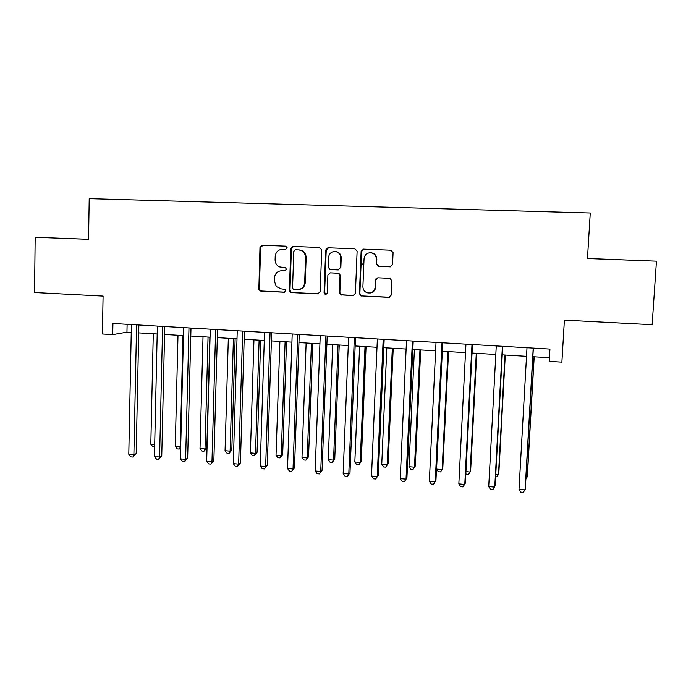 <?xml version="1.0" encoding="UTF-8"?>
<svg xmlns="http://www.w3.org/2000/svg" width="691" height="691" viewBox="0 0 691 691"><rect width="100%" height="100%" fill="white"/><g stroke="black" fill="none" stroke-linecap="round" stroke-linejoin="round"><path stroke-width="1.04" d="M287.206 247.844L285.703 246.169L262.243 245.27L259.971 247.482L258.84 289.684L260.775 291.101L284.139 292.241L285.737 290.712L285.219 289.451L281.211 288.881L276.365 286.575L274.396 281.211L274.508 277.773C275.078 273.334 277.523 270.993 281.824 270.734L284.865 270.863L286.471 269.326L285.495 267.762L279.302 266.864C276.547 265.396 275.148 263.055 275.104 259.842L275.217 256.387C275.744 252.085 278.076 249.719 282.23 249.287L285.659 249.408L287.206 247.844M617.97 259.686L634.329 260.317L617.97 259.686M88.552 239.311L35.172 237.272L88.552 239.328L89.208 198.671L590.261 213.009L587.462 258.529L656.45 261.181L652.14 324.71L564.392 320.14L561.887 362.136L549.215 361.358L549.941 349.076L112.927 323.474L112.719 334.617L126.954 332.164L131.247 332.423M390.13 266.873L392.557 264.61L393.084 252.656L390.856 250.202L363.431 249.149L361.134 251.412L359.406 293.597L360.883 295.886L388.8 297.372L391.218 295.135L391.849 280.779L389.966 278.352L377.925 277.791L375.515 280.036L375.213 287.136C374.332 291.74 371.628 293.623 367.094 292.785C364.356 291.645 362.965 289.572 362.905 286.566L364.053 258.771C364.563 255.014 366.679 253.001 370.393 252.725C374.168 253.208 376.172 255.394 376.396 259.272L376.198 263.927L378.227 266.363L390.553 266.856L378.409 266.38M35.172 237.272L34.55 292.535L103.08 296.102L102.415 333.986L112.719 334.617M321.73 249.883L319.553 247.464L292.889 246.454L290.799 248.682L289.365 290.203L290.142 292.043L291.498 292.604L317.834 293.891L320.166 291.688L321.73 249.883M328.035 247.793L354.915 248.82L357.117 251.256L355.407 293.399L353.023 295.618L340.706 294.85L339.359 292.621L340.024 275.631L338.279 273.265L330.246 272.867L327.897 275.096L327.232 292.734C326.947 294.038 326.178 294.496 324.925 294.09L324.079 292.578L325.677 250.038L327.897 247.793L354.984 248.82M656.45 261.181L587.462 258.503M138.701 332.872L157.194 333.995M164.579 334.444L183.469 335.584M190.785 336.025L210.073 337.191M217.32 337.631L237.013 338.823M244.191 339.255L264.29 340.473M271.399 340.896L291.93 342.14M298.961 342.563L319.924 343.833M326.878 344.256L348.281 345.552M355.157 345.966L377.018 347.288M383.807 347.694L406.127 349.05M412.829 349.456L435.624 350.829M442.24 351.227L465.518 352.635M472.048 353.032L495.81 354.474M502.245 354.863L526.525 356.323M532.856 356.711L549.431 357.713M127.109 324.304L126.954 332.164M375.861 278.905L375.809 280.002M281.513 270.725L285.279 270.829M285.763 246.169L262.925 245.296L260.662 247.508L259.35 288.639L259.522 289.615L261.457 291.023L284.701 292.163M282.55 249.287L285.737 249.408M319.622 247.473L293.502 246.48L291.421 248.7L289.987 290.125L290.764 291.965L292.12 292.526L318.542 293.813M295.446 249.788L293.822 251.351L292.552 287.819L293.183 289.175L297.277 289.659C301.613 289.425 304.075 287.076 304.671 282.619L305.569 257.622C305.292 253.105 302.995 250.539 298.676 249.917L296.016 249.805M298.745 289.572C302.623 288.942 304.791 286.601 305.258 282.559L304.671 282.619M296.05 249.805L299.281 249.935C303.591 250.548 305.888 253.113 306.156 257.622L305.258 282.559M330.298 272.867L338.797 273.23L340.533 275.588L339.868 292.543L341.216 294.763L353.775 295.532M328.57 247.81L326.23 250.056L324.623 292.5L326.169 294.193M340.715 257.95C340.473 254.081 338.495 251.913 334.764 251.446C331.127 251.74 329.063 253.735 328.57 257.458L328.199 267.184L329.978 269.55L337.968 269.939L340.335 267.702L340.715 257.95L341.224 257.942C340.991 254.089 339.013 251.93 335.29 251.464L334.764 251.446M338.409 269.913L340.335 267.702M341.224 257.942L340.844 267.676M370.393 252.725L370.834 252.733C374.608 253.217 376.604 255.394 376.828 259.272L376.63 263.91L378.841 266.363M370.411 292.975C373.537 292.276 375.282 290.306 375.654 287.067L375.213 287.136M377.787 277.791L375.947 279.985L375.654 287.067M390.925 250.202L363.898 249.166L361.6 251.429L359.873 293.511L361.35 295.8L362.067 295.947L389.62 297.26M153.272 333.753L150.811 444.253L154.698 444.589M154.646 446.922L152.841 446.757L150.811 444.253M136.585 324.856L133.89 454.713L128.785 454.255L131.402 324.554M138.865 324.995L136.179 453.659L133.89 454.713L132.992 457.062L130.953 456.881L128.785 454.255M136.179 453.659L132.992 457.062M177.993 335.247L175.272 446.377L180.196 446.809L182.977 335.55M180.662 447.82L179.237 449.072L177.276 448.9L175.272 446.377M179.237 449.072L180.696 446.559M203.016 336.767L200.019 448.528L205.002 448.96L206.834 447.984L209.874 337.182M206.834 447.984L203.983 451.232L205.002 448.96L208.051 337.07M203.983 451.232L201.997 451.059L200.019 448.528M228.332 338.296L225.059 450.705L230.103 451.145L231.813 450.143L235.13 338.702M231.813 450.143L229.023 453.426L230.103 451.145L233.428 338.607M229.023 453.426L227.011 453.253L225.059 450.705M162.61 326.385L159.595 457.019L154.43 456.552L157.367 326.074M164.76 326.506L161.754 455.948L159.595 457.019L158.628 459.385L156.563 459.195L154.43 456.552M161.754 455.948L158.628 459.385M188.971 327.931L185.611 459.36L180.386 458.884L183.659 327.62M190.992 328.044L187.65 458.263L185.611 459.36L184.583 461.726L182.502 461.536L180.386 458.884M187.65 458.263L184.583 461.726M215.661 329.495L211.964 461.726L206.669 461.243L210.28 329.175M217.544 329.598L213.864 460.612L211.964 461.726L210.867 464.102L208.751 463.911L206.669 461.243M213.864 460.612L210.867 464.102M253.951 339.842L250.401 452.907L255.497 453.348L257.087 452.337L260.688 340.248M257.087 452.337L254.366 455.645L255.497 453.348L259.116 340.153M254.366 455.645L252.327 455.464L250.401 452.907M242.688 331.075L238.637 464.119L233.282 463.635L237.246 330.756M244.433 331.179L240.408 462.987L238.637 464.119L237.479 466.511L235.337 466.313L233.282 463.635M240.408 462.987L237.479 466.511M279.89 341.414L276.037 455.136L281.202 455.585L282.671 454.557L286.549 341.812M282.671 454.557L280.002 457.883L281.202 455.585L285.107 341.725M280.002 457.883L277.937 457.701L276.037 455.136M306.13 343.004L301.993 457.39L307.219 457.848L308.557 456.794L312.729 343.401M308.557 456.794L305.949 460.154L307.219 457.848L311.425 343.323M305.949 460.154L303.867 459.973L301.993 457.39M332.708 344.61L328.251 459.679L333.546 460.137L334.755 459.066L339.229 344.999M334.755 459.066L332.216 462.452L333.546 460.137L338.054 344.93M332.216 462.452L330.099 462.27L328.251 459.679M359.605 346.234L354.837 461.985L360.192 462.452L361.272 461.363L366.057 346.623M361.272 461.363L358.793 464.784L360.192 462.452L365.021 346.562M358.793 464.784L356.66 464.594L354.837 461.985M386.83 347.884L381.752 464.326L387.176 464.801L388.109 463.687L393.214 348.264M388.109 463.687L385.708 467.133L387.176 464.801L392.324 348.212M385.708 467.133L383.54 466.943L381.752 464.326M270.069 332.682L265.655 466.546L260.222 466.054L264.549 332.354M271.667 332.768L267.287 465.397L265.655 466.546L264.428 468.947L262.252 468.748L260.222 466.054M267.287 465.397L264.428 468.947M297.795 334.306L293.019 468.999L287.516 468.507L292.207 333.978M299.255 334.384L294.504 467.833L293.019 468.999L291.714 471.409L289.52 471.21L287.516 468.507M294.504 467.833L291.714 471.409M325.884 335.947L320.728 471.487L315.156 470.986L320.227 335.619M327.197 336.025L322.075 470.295L319.354 473.914L317.126 473.706L315.156 470.986M322.075 470.295L319.354 473.914M363.958 261.155L362.507 264.731M354.345 337.614L348.791 474.009L343.151 473.499L348.61 337.277M355.494 337.683L349.991 472.799L347.348 476.436L345.094 476.237L343.151 473.499M349.991 472.799L347.348 476.436M383.177 339.307L377.226 476.565L371.508 476.047L377.364 338.961M384.17 339.359L378.271 475.33L375.697 479.001L373.416 478.794L371.508 476.047M378.271 475.33L375.697 479.001M414.401 349.551L408.994 466.693L414.488 467.176L415.282 466.045L420.707 349.931M415.282 466.045L412.95 469.517L414.488 467.176L419.964 349.879M412.95 469.517L410.756 469.327L408.994 466.693M412.389 341.017L406.032 479.148L400.244 478.63L406.498 340.672M413.218 341.06L406.921 477.887L404.425 481.601L402.119 481.394L400.244 478.63M406.921 477.887L404.425 481.601M442.326 351.235L436.574 469.094L442.136 469.578L442.784 468.429L448.545 351.615M436.574 469.094L438.31 471.737L440.53 471.927L442.136 469.578L447.949 351.572M441.99 342.745L435.218 481.774L429.344 481.247L436.021 342.399M442.655 342.788L435.943 480.487L433.533 484.227L431.184 484.02L429.344 481.247M465.941 471.642L470.13 472.013L470.64 470.847L476.738 353.317M465.838 473.603L466.2 474.173L468.446 474.372L470.13 472.013L476.289 353.291M471.988 344.507L464.784 484.426L458.841 483.89L465.941 344.153M472.48 344.533L465.345 483.121L463.022 486.896L460.647 486.68L458.841 483.89M495.767 474.242L498.487 474.475L498.833 473.283L505.285 355.044M495.628 476.755L496.725 476.85L498.487 474.475L504.991 355.027M502.392 346.286L494.747 487.12L488.727 486.576L496.268 345.932M502.711 346.303L495.145 485.79L492.899 489.599L490.489 489.375L488.727 486.576M525.998 476.868L527.19 476.971L527.388 475.762L534.195 356.789M525.894 478.656L527.19 476.971L534.065 356.781M533.21 348.091L525.117 489.841L519.01 489.297L527 347.728M533.348 348.1L525.333 488.485L525.117 489.841L523.173 492.329L520.738 492.113L519.01 489.297M282.464 270.699L281.824 270.734M284.649 292.181L284.139 292.241M261.457 291.023L260.775 291.101M259.35 288.639L258.667 288.708M260.662 247.508L259.971 247.482M262.925 245.296L262.243 245.27M318.396 293.813L317.834 293.891M292.12 292.526L291.498 292.604M289.987 290.125L289.365 290.203M291.421 248.7L290.799 248.682M293.718 246.48L293.105 246.454M306.156 257.622L305.569 257.622M299.281 249.935L298.676 249.917M353.507 295.532L353.023 295.618M342.045 294.971L341.535 295.057M339.868 292.543L339.359 292.621M340.533 275.588L340.024 275.631M338.357 273.161L337.839 273.204M330.782 272.833L330.246 272.867M324.623 292.5L324.079 292.578M326.23 250.056L325.677 250.038M376.63 263.91L376.198 263.927M376.828 259.272L376.396 259.272M375.947 279.985L375.515 280.036M362.067 295.947L361.6 296.042M359.873 293.511L359.406 293.597M361.6 251.429L361.134 251.412M363.993 249.166L363.526 249.149M136.576 325.012L137.293 324.9M162.601 326.541L163.283 326.42M188.963 328.087L189.602 327.966M215.652 329.65L216.248 329.529M242.679 331.231L243.232 331.11M270.051 332.837L270.561 332.708M297.786 334.461L298.253 334.332M259.522 289.615L258.84 289.684M262.39 245.348L261.708 245.322M290.764 291.965L290.142 292.043M293.502 246.48L292.889 246.454M341.216 294.763L340.706 294.85M338.797 273.23L338.279 273.265M325.478 294.003L324.925 294.09M328.441 247.81L327.897 247.793M378.659 266.346L378.227 266.363M361.35 295.8L360.883 295.886M363.898 249.166L363.431 249.149M242.679 331.214L243.154 331.101"/></g></svg>
